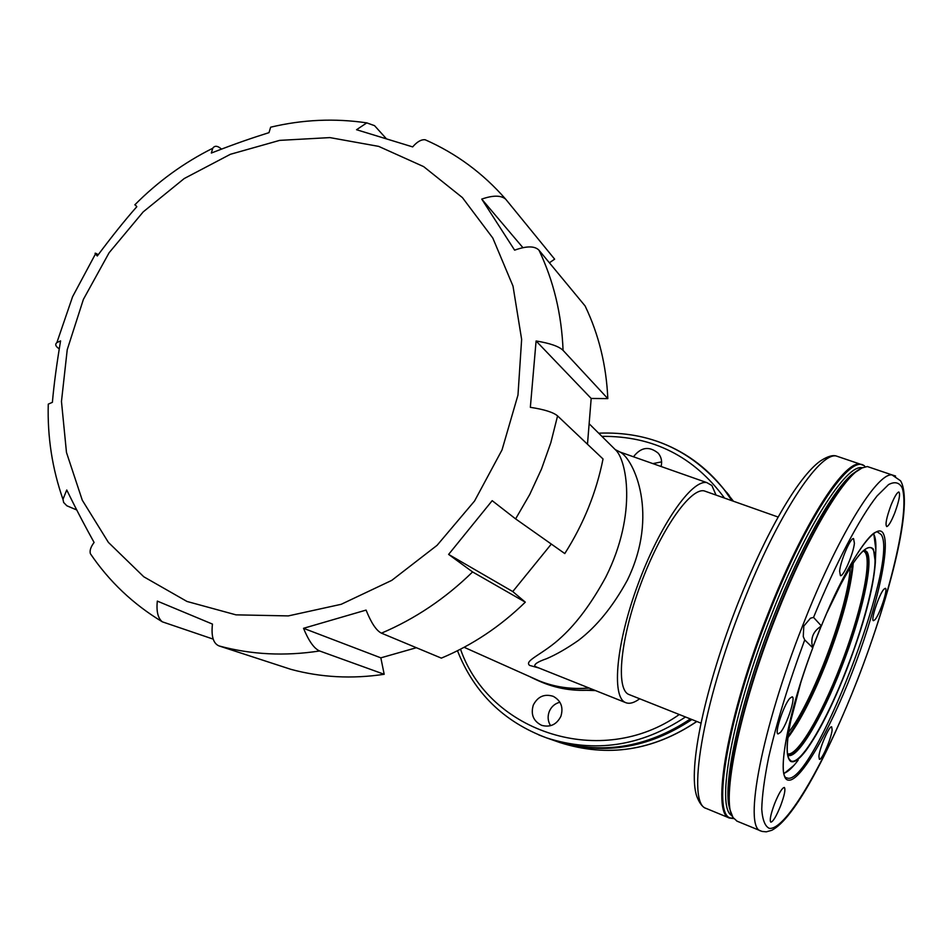 <?xml version="1.0" encoding="UTF-8"?>
<svg xmlns="http://www.w3.org/2000/svg" width="952" height="952" viewBox="0 0 952 952"><rect width="100%" height="100%" fill="white"/><g stroke="black" fill="none" stroke-linecap="round" stroke-linejoin="round"><path stroke-width="1.43" d="M661.628 461.863L652.882 463.612M559.895 702.219C554.921 703.528 551.375 706.622 549.268 711.489C547.4 716.511 547.84 721.247 550.565 725.698M633.485 456.793C640.982 447.059 649.24 445.881 658.272 453.247C661.378 457.091 662.318 461.506 661.093 466.504M533.298 705.075C537.773 696.507 544.413 693.591 553.243 696.328C561.014 700.672 563.572 707.336 560.895 716.297C556.67 724.567 550.28 727.59 541.712 725.364C533.37 721.199 530.562 714.44 533.298 705.075M721.568 486.341L733.147 501.133M552.517 739.966L554.1 740.525C601.997 755.84 647.931 748.843 691.89 719.533M733.457 501.24L722.163 487.067M690.39 718.938C646.325 748.26 600.295 755.245 552.327 739.894L550.982 739.418M812.187 645.396C810.914 637.995 813.234 632.057 819.16 627.594L821.362 625.904L813.543 617.408L810.497 618.181L803.797 626.083L803.262 636.638L804.726 639.923L812.782 647.836L812.187 645.396M854.408 543.283C853.397 553.719 843.484 576.769 840.438 575.686L839.604 571.176C840.497 560.907 850.529 537.523 853.563 538.582L854.408 543.283M789.886 698.268L792.135 696.816C796.051 696.947 786.638 725.555 780.462 732.374L778.07 733.944C774.166 733.813 783.77 704.766 789.886 698.268M894.702 513.068C891.286 521.529 888.632 526.039 886.764 526.587C885.051 524.838 886.431 517.805 890.905 505.476C894.321 497.039 896.951 492.541 898.807 491.982C900.544 493.743 899.164 500.764 894.702 513.068M774.619 803.619C778.914 793.159 782.151 787.768 784.341 787.447C785.733 789.22 784.472 795.396 780.545 805.963C776.261 816.435 773.012 821.838 770.799 822.159C769.43 820.374 770.703 814.198 774.619 803.619M818.898 756.316C819.589 747.903 829.418 725.293 831.679 726.852L832.131 729.946C831.346 738.49 821.635 760.827 819.363 759.279L818.898 756.316M875.007 619.657L873.531 620.68C870.271 621.12 879.065 594.286 883.849 589.264L885.241 588.324C888.502 587.908 879.838 614.385 875.007 619.657M864.368 465.718L859.858 464.005C843.424 461.458 802.524 525.409 768.359 612.886C727.459 715.464 710.644 814.031 729.494 818.054L733.742 818.577M737.11 821.195L733.028 817.53C720.64 801.751 739.288 708.954 776.308 615.849C806.927 537.487 843.448 476.06 861.738 468.027L867.308 466.528L871.33 467.896M530.585 677.074L535.298 679.347C552.255 686.928 570.224 689.843 589.217 688.07M588.919 687.951C571.652 689.534 555.159 687.201 539.439 680.954L464.136 647.289M538.868 667.983L529.657 665.424C523.445 660.605 543.675 654.131 561.942 636.674C577.233 622.525 591.846 602.699 605.758 577.186C638.018 512.83 626.13 458.543 615.266 449.618L589.145 423.747M789.743 735.277C814.888 699.922 848.767 609.304 852.992 566.166M850.184 567.808C848.387 606.662 812.865 701.648 788.696 732.183M701.005 723.151L628.594 694.365C615.623 688.701 620.43 638.59 640.672 584.29C660.759 529.931 690.212 487.793 704.147 490.875L706.598 491.744M716.035 495.088L711.894 485.52L706.801 482.593C691.735 479.344 659.855 524.98 638.149 583.873C616.277 642.707 611.279 696.638 625.357 702.481L626.047 702.766C629.784 704.087 634.318 702.754 639.649 698.78M619.562 451.891L620.216 452.117C633.901 459.292 659.391 514.615 627.356 580.196C613.017 606.436 596.678 626.523 578.352 640.458C566.797 648.49 556.242 654.559 546.686 658.665C537.594 661.807 533.703 664.389 535.024 666.436L625.702 702.635M384.192 674.29C351.966 679.109 320.86 677.467 290.895 669.339L219.127 645.956C251.304 654.667 284.803 656.333 319.61 650.966L384.192 674.29L380.836 657.844L416.393 647.717M525.302 602.164C500.383 626.44 472.406 645.099 441.359 658.129L381.454 633.163C415.084 618.871 445.453 598.463 472.585 571.938L525.302 602.164L512.759 591.561L551.315 544.068M603.033 458.983C596.297 492.541 583.552 524.076 564.786 553.564L515.615 518.888L529.728 494.505L541.498 469.027L550.815 442.728L557.574 415.905L603.033 458.983M587.479 444.251L591.18 398.46L607.816 398.614C606.353 365.366 598.784 334.497 585.123 305.985L539.022 250.257C534.834 245.854 526.694 245.818 514.615 250.162L481.748 199.099C493.112 195.16 501.109 195.208 505.75 199.254L554.635 259.158L549.399 262.788M274.414 126.33L270.654 127.199L268.988 132.649C252.851 137.766 238.012 142.633 211.332 153.046L212.748 148.262C214.652 145.406 217.544 145.668 221.411 149.024L221.495 149.095M557.574 415.905C553.35 412.311 544.27 409.443 530.347 407.325L536.095 340.983C549.923 343.22 558.919 346.349 563.072 350.372L607.816 398.614M76.743 509.963L66.842 505.774L63.653 502.489L62.963 499.324L66.747 489.994C78.766 514.461 86.073 527.92 94.093 542.462C90.761 546.876 89.524 550.601 90.357 553.647C109.218 581.505 133.22 604.234 162.352 621.834L213.2 639.125M428.876 141.431L425.163 139.766C421.284 139.349 417.119 141.729 412.668 146.905L356.548 129.722L366.794 122.879L374.553 125.664L386.107 138.456M522.91 247.663L481.748 199.099M135.029 204.62L136.826 206.691C125.247 219.757 112.062 236.191 97.294 255.981L95.45 253.994C94.486 252.708 95.414 252.946 98.234 254.696M591.18 398.46L536.095 340.983M59.226 348.837C55.597 346.445 54.811 344.362 56.882 342.577L60.571 340.899C56.644 364.39 53.919 384.858 52.396 402.327L48.266 404.136L48.207 407.004M90.357 553.647L92.522 556.813M162.352 621.834C157.925 618.276 156.247 611.374 157.33 601.105L212.451 624.084C211.094 636.329 213.319 643.611 219.127 645.956M319.61 650.966C314.136 648.609 308.769 641.053 303.521 628.308L366.08 610.089C371.232 622.965 376.361 630.664 381.454 633.163M472.585 571.938L448.618 554.409L492.184 500.669L515.615 518.888M512.759 591.561L448.618 554.409M380.836 657.844L303.521 628.308M726.757 492.398L729.327 495.635M696.757 721.461C653.143 750.747 607.495 757.768 559.835 742.536L558.443 742.048M724.508 498.086C693.877 456.436 653.001 435.861 601.89 436.361M460.518 649.193C489.352 732.742 601.593 769.478 679.276 714.524M595.512 690.581L586.837 690.319M538.761 734.908L546.555 737.871C594.762 753.294 641.077 746.344 685.499 716.987M691.259 719.284C661.081 740.061 628.356 749.557 593.084 747.772M731.969 500.716L724.186 489.625C706.253 466.837 683.833 450.701 656.904 441.204M821.374 625.964C843.686 569.95 870.021 530.442 877.447 531.942L881.219 534.619C899.759 561.68 811.556 789.839 786.792 777.843C777.213 777.558 786.84 715.297 812.806 647.848M821.362 625.904C849.101 557.979 878.03 517.828 883.872 534.846C890.108 550.982 875.15 613.445 851.969 672.945C828.871 732.504 800.061 782.389 788.256 780.128C776.106 778.843 786.626 717.653 812.782 647.836M804.726 639.923C788.803 682.965 776.796 722.08 768.681 757.292C764.385 778.534 762.076 795.872 761.743 809.283C762.54 820.148 765.111 826.514 769.442 828.395C786.602 829.989 826.372 760.053 857.776 678.954C889.311 597.915 910.302 511.843 902.175 487.888C899.331 482.414 894.785 481.319 888.549 484.592L877.089 495.921C859.596 518.019 835.844 562.965 813.543 617.408M895.558 476.024L891.976 474.893C876.792 472.775 836.927 537.571 802.667 625.654C761.707 728.958 743.31 827.55 760.743 830.941L761.076 831.084M706.67 808.629L706.265 808.462C686.38 803.988 702.017 705.432 742.869 603.401C776.963 516.377 818.637 453.057 835.987 455.913L840.33 457.388M733.599 818.375L731.077 818.066C711.215 816.328 727.661 717.177 769.109 613.231C807.201 515.532 852.302 450.522 865.142 466.766M862.214 467.777C846.518 463.612 805.737 526.944 771.608 614.409C732.421 712.75 715.249 808.355 732.017 815.662M730.362 810.902L729.327 807.439C722.378 782.722 741.299 698.018 774.119 615.337C800.918 546.876 832.833 490.244 851.945 474.417L858.085 470.109M862.536 467.646L854.563 472.799C835.261 488.792 802.941 546.234 775.749 615.694C742.453 699.589 723.234 785.483 730.243 810.414L731.35 814.079M788.113 736.348C800.418 719.129 813.032 694.139 825.967 661.366C841.032 622.072 849.862 589.716 852.468 564.286M798.145 760.184C792.492 767.717 787.768 772.072 783.972 773.25M873.508 533.786L873.722 534.131C875.4 537.118 876.102 542.235 875.828 549.494L875.352 562.62L873.472 549.221C866.379 541.367 851.885 560.228 829.977 605.805M846.685 669.542C863.892 624.417 873.448 588.776 875.352 562.62C873.448 588.812 863.892 624.464 846.685 669.542C832.583 705.42 819.065 732.326 806.154 750.283C819.041 732.362 832.56 705.444 846.673 669.553M798.407 690.212C786.649 732.302 784.079 756.043 790.696 761.41C794.17 763.064 799.323 759.351 806.154 750.283M821.029 626.309L812.722 647.396M864.309 550.018L866.177 548.721C869.295 546.9 871.604 547.233 873.103 549.709C880.172 560.466 867.201 616.622 846.459 669.423C826.027 722.485 799.906 766.574 790.767 760.791L788.815 758.577L787.673 754.936M787.732 755.103C796.657 760.684 821.885 718.355 841.58 667.257C861.608 616.313 873.984 562.168 866.998 551.886L864.464 549.923M863.928 550.351L866.308 552.279C873.281 562.477 860.989 616.349 841.068 667.019C821.564 717.594 796.598 759.553 787.613 754.424M863.44 550.792L865.225 552.481C872.187 562.62 859.977 616.206 840.152 666.626C821.159 715.844 796.919 757.007 787.53 753.77M787.947 737.669C800.43 720.89 813.377 695.531 826.776 661.592C842.282 621.097 851.088 588.288 853.206 563.191M593.346 689.724C574.27 691.58 556.218 688.712 539.189 681.096L536 679.668M539.022 250.257C553.647 280.971 561.656 314.35 563.072 350.372M83.395 299.38L109.099 252.756L143.205 211.88L184.224 178.536L230.384 154.295L279.674 140.372L329.892 137.6L378.682 146.382L423.64 166.612L462.41 197.6L492.815 238.06L513.009 286.124L521.636 339.388L517.983 395.02L502.025 449.927L474.56 501.002L437.087 545.317L391.76 580.375L341.209 604.294L288.313 615.908L235.977 614.849L186.997 601.462L143.788 576.781L108.385 542.378L82.277 500.193L66.473 452.45L61.463 401.482L67.235 349.682L83.395 299.38M554.1 740.525L559.835 742.536C607.602 757.78 653.274 750.771 696.852 721.509M552.327 739.894L546.555 737.871C503.822 721.866 474.12 692.818 457.472 650.74M598.665 433.184C649.597 431.149 691.438 449.975 724.186 489.625L728.125 494.231M736.741 821.041L762.028 831.417L766.301 831.834L771.656 830.334C794.218 819.16 828.526 753.627 857.812 679.026C891.108 592.632 913.753 502.454 900.544 480.784L891.976 474.893L867.308 466.528M729.494 818.054L706.265 808.462C702.695 807.427 699.565 803.44 696.852 796.503C687.237 769.335 705.456 685.523 738.419 602.164C765.824 533.12 797.871 477.107 820.219 461.089C827.002 456.651 832.262 454.925 835.987 455.913L859.858 464.005M861.738 468.027L851.945 474.417L858.085 470.062M729.327 807.439L730.243 810.426M733.028 817.53L730.243 810.414M784.055 773.571L793.956 765.372M873.781 533.596L875.828 549.494M812.758 647.527L821.159 626.202M826.883 612.862L841.782 582.255M800.703 682.858L790.814 720.593M788.815 758.577C786.887 754.781 786.721 746.844 788.316 734.765M866.177 548.721C863.048 550.589 859.12 554.826 854.408 561.454M788.125 736.241C800.37 719.165 812.984 694.198 825.955 661.342C841.032 621.989 849.85 589.669 852.409 564.381M593.631 689.831C574.52 691.676 556.373 688.76 539.189 681.096M704.147 490.875L778.153 517.055M706.801 482.593L620.216 452.117L615.266 449.618M212.748 148.262C183.855 162.709 157.877 181.57 134.803 204.847M95.45 253.994L72.578 296.726L56.882 342.577M505.75 199.254C483.021 173.228 456.163 153.403 425.163 139.766M366.794 122.879C334.664 118.131 302.605 119.571 270.654 127.199M48.266 404.136C47.35 437.027 52.253 468.753 62.963 499.324"/></g></svg>
